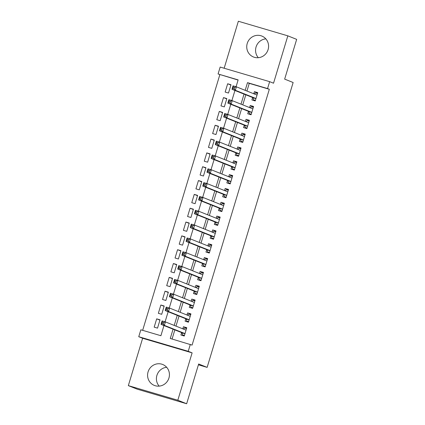 <?xml version="1.0" encoding="UTF-8"?>
<svg xmlns="http://www.w3.org/2000/svg" width="425" height="425" viewBox="0 0 425 425"><rect width="100%" height="100%" fill="white"/><g stroke="black" fill="none" stroke-linecap="round" stroke-linejoin="round"><path stroke-width="0.64" d="M258.32 57.699A11.268 10.875 111.8 0 1 256.062 46.973A11.268 10.875 111.8 0 1 265.837 38.872M247.233 43.446A11.268 10.875 -68.2 0 0 253.486 56.992A11.268 10.875 -68.2 0 0 268.095 49.603A11.268 10.875 -68.2 0 0 261.842 36.056A11.268 10.875 -68.2 0 0 247.233 43.446M159.163 386.128A11.268 10.875 111.8 0 1 156.905 375.397A11.268 10.875 111.8 0 1 166.68 367.301M148.075 371.875A11.268 10.875 -68.2 0 0 154.328 385.417A11.268 10.875 -68.2 0 0 168.938 378.027A11.268 10.875 -68.2 0 0 162.685 364.485A11.268 10.875 -68.2 0 0 148.075 371.875M238.085 80.059L218.078 73.977L220.161 67.06L269.647 81.658L267.559 88.57L247.499 82.652L245.183 90.334M198.411 364.804L207.134 367.375L293.138 82.508L284.66 79.124L296.666 39.371L287.831 35.843L238.351 21.25L224.161 68.239M207.134 367.375L198.656 363.991L186.649 403.75L137.169 389.157L128.334 385.629L177.82 400.223L192.121 352.862L188.232 351.31L138.752 336.717L140.84 329.8L160.9 335.718L163.965 325.555M192.121 352.862L142.635 338.268L128.334 385.629M142.635 338.268L138.752 336.717M219.842 74.683L142.657 330.337M186.649 403.75L177.82 400.223M252.631 97.527L251.903 99.949L255.244 100.938L257.752 92.639L254.405 91.651L253.773 93.76M248.46 111.355L247.727 113.778L251.069 114.766L253.576 106.468L250.235 105.48L249.597 107.589M244.285 125.189L243.552 127.606L246.893 128.594L249.401 120.296L246.059 119.308L245.422 121.417M240.109 139.018L239.376 141.435L242.723 142.423L245.225 134.125L241.883 133.137L241.246 135.246M235.933 152.846L235.2 155.263L238.547 156.251L241.049 147.953L237.708 146.965L237.07 149.074M231.758 166.674L231.025 169.092L234.372 170.08L236.874 161.782L233.532 160.793L232.895 162.903M227.582 180.503L226.854 182.92L230.196 183.908L232.698 175.61L229.357 174.622L228.719 176.731M223.407 194.331L222.679 196.748L226.02 197.737L228.528 189.438L225.181 188.45L224.543 190.559M219.231 208.16L218.503 210.577L221.845 211.565L224.352 203.267L221.005 202.279L220.368 204.388M215.055 221.988L214.327 224.405L217.669 225.393L220.177 217.095L216.83 216.107L216.197 218.216M210.88 235.817L210.152 238.234L213.493 239.222L216.001 230.924L212.654 229.936L212.022 232.045M206.709 249.645L205.976 252.062L209.318 253.05L211.825 244.752L208.484 243.764L207.846 245.873M202.534 263.473L201.801 265.891L205.148 266.879L207.65 258.581L204.308 257.592L203.671 259.702M198.358 277.302L197.625 279.719L200.972 280.707L203.474 272.409L200.133 271.421L199.495 273.53M194.183 291.13L193.449 293.547L196.796 294.536L199.298 286.237L195.957 285.249L195.319 287.358M190.007 304.959L189.274 307.376L192.621 308.364L195.123 300.066L191.781 299.078L191.144 301.187M185.831 318.787L185.103 321.204L188.445 322.192L190.947 313.894L187.606 312.906L186.968 315.015M159.933 320.142L156.682 318.846L154.179 327.144L157.521 328.132L160.028 319.834L156.682 318.846M164.108 306.313L160.857 305.017L158.355 313.315L161.697 314.303L164.204 306.005L160.857 305.017M168.284 292.485L165.033 291.189L162.531 299.487L165.872 300.475L168.374 292.177L165.033 291.189M172.46 278.657L169.208 277.36L166.701 285.658L170.048 286.647L172.55 278.348L169.208 277.36M176.635 264.828L173.384 263.532L170.877 271.83L174.223 272.818L176.726 264.52L173.384 263.532M180.806 251L177.56 249.703L175.052 258.002L178.399 258.99L180.901 250.692L177.56 249.703M184.981 237.171L181.735 235.875L179.228 244.173L182.575 245.161L185.077 236.863L181.735 235.875M189.157 223.343L185.911 222.047L183.403 230.345L186.745 231.333L189.252 223.035L185.911 222.047M193.333 209.514L190.081 208.218L187.579 216.516L190.921 217.504L193.428 209.206L190.081 208.218M197.508 195.686L194.257 194.39L191.755 202.688L195.096 203.676L197.604 195.378L194.257 194.39M201.684 181.857L198.433 180.561L195.93 188.859L199.272 189.847L201.779 181.549L198.433 180.561M205.859 168.029L202.608 166.733L200.106 175.031L203.447 176.019L205.955 167.721L202.608 166.733M210.035 154.201L206.784 152.904L204.282 161.202L207.623 162.191L210.125 153.893L206.784 152.904M214.211 140.372L210.959 139.076L208.452 147.374L211.799 148.362L214.301 140.064L210.959 139.076M218.386 126.544L215.135 125.248L212.627 133.546L215.974 134.534L218.477 126.236L215.135 125.248M222.557 112.715L219.311 111.419L216.803 119.717L220.15 120.705L222.652 112.407L219.311 111.419M226.732 98.887L223.486 97.591L220.979 105.889L224.32 106.877L226.828 98.579L223.486 97.591M228.496 93.048L231.003 84.75L227.662 83.762L225.154 92.06L228.496 93.048M173.065 329.184L170.26 338.481L192.089 345.1L269.328 89.277L249.262 83.358L246.946 91.04M245.809 94.807L242.771 104.869M241.634 108.635L238.595 118.697M237.458 122.464L234.419 132.526M233.282 136.292L230.244 146.354M229.107 150.121L226.073 160.183M224.931 163.949L221.898 174.011M220.761 177.778L217.722 187.839M216.585 191.606L213.547 201.668M212.41 205.434L209.371 215.496M208.234 219.263L205.195 229.325M204.058 233.091L201.02 243.153M199.883 246.92L196.844 256.982M195.707 260.748L192.668 270.81M191.532 274.577L188.493 284.638M187.356 288.405L184.322 298.467M183.18 302.233L180.147 312.295M179.01 316.062L175.971 326.124M174.834 329.89L172.077 339.017M181.656 332.616L180.928 335.033L184.269 336.021L186.777 327.723L183.43 326.735L182.792 328.844M269.647 81.658L273.535 83.21L287.831 35.843M269.328 89.277L267.559 88.57M190.32 344.399L188.232 351.31M236.072 86.732L238.138 79.895L218.078 73.977M165.097 321.815L168.141 311.727M169.272 307.987L172.316 297.898M173.448 294.158L176.492 284.07M177.623 280.33L180.667 270.242M181.794 266.502L184.843 256.413M185.969 252.673L189.019 242.585M190.145 238.845L193.194 228.756M194.321 225.016L197.37 214.928M198.496 211.188L201.54 201.099M202.672 197.359L205.716 187.271M206.847 183.531L209.892 173.442M211.023 169.702L214.067 159.614M215.199 155.874L218.243 145.786M219.374 142.046L222.418 131.957M223.545 128.217L226.594 118.129M227.72 114.389L230.77 104.295M231.896 100.56L234.945 90.467M244.04 94.1L241.007 104.162M239.865 107.929L236.831 117.991M235.694 121.757L232.656 131.819M231.519 135.586L228.48 145.648M227.343 149.414L224.304 159.476M223.167 163.242L220.129 173.304M218.992 177.071L215.953 187.133M214.816 190.899L211.778 200.961M210.641 204.728L207.602 214.79M206.465 218.556L203.432 228.618M202.289 232.385L199.256 242.447M198.119 246.213L195.08 256.275M193.943 260.042L190.905 270.103M189.768 273.87L186.729 283.932M185.592 287.698L182.553 297.76M181.417 301.527L178.378 311.589M177.241 315.355L174.202 325.417M249.262 83.358L247.499 82.652M186.681 328.031L183.43 326.735M230.908 85.058L227.662 83.762M190.857 314.203L187.606 312.906M195.032 300.374L191.781 299.078M199.208 286.546L195.957 285.249M203.384 272.717L200.133 271.421M207.554 258.889L204.308 257.592M211.73 245.06L208.484 243.764M215.905 231.232L212.654 229.936M220.081 217.403L216.83 216.107M224.257 203.575L221.005 202.279M228.432 189.747L225.181 188.45M232.608 175.918L229.357 174.622M236.783 162.09L233.532 160.793M240.959 148.261L237.708 146.965M245.129 134.433L241.883 133.137M249.305 120.604L246.059 119.308M253.481 106.776L250.235 105.48M257.656 92.948L254.405 91.651M184.386 335.638L182.585 334.921L184.434 335.468M183.345 329.067L184.673 328.004L186.522 328.552M182.585 334.921L182.043 332.881A1.445 0.377 106.4 0 0 181.937 332.727L161.027 324.381L162.068 320.923L165.415 321.911L186.044 330.14M163.636 322.469L165.415 321.911L164.369 325.364L161.027 324.381L161.883 323.457L163.221 323.85L163.636 322.469L162.302 322.07L161.883 323.457M185.002 333.598L164.369 325.364L163.221 323.85M162.068 320.923L162.302 322.07M188.562 321.81L186.761 321.093L188.61 321.64M187.515 315.238L188.843 314.176L190.697 314.723M186.761 321.093L186.214 319.053A1.445 0.377 106.4 0 0 186.113 318.899L165.203 310.553L166.244 307.094L169.591 308.077L190.219 316.312M167.811 308.64L169.591 308.077L168.544 311.536L165.203 310.553L166.058 309.628L167.397 310.022L167.811 308.64L166.478 308.242L166.058 309.628M189.173 319.77L168.544 311.536L167.397 310.022M166.244 307.094L166.478 308.242M192.732 307.982L190.931 307.264L192.785 307.812M191.691 301.41L193.019 300.348L194.873 300.895M190.931 307.264L190.389 305.224A1.445 0.377 106.4 0 0 190.288 305.07L169.378 296.724L170.42 293.266L173.761 294.249L194.395 302.483M171.987 294.812L173.761 294.249L172.72 297.707L169.378 296.724L170.234 295.8L171.572 296.193L171.987 294.812L170.648 294.413L170.234 295.8M193.348 305.942L172.72 297.707L171.572 296.193M170.42 293.266L170.648 294.413M196.908 294.153L195.107 293.436L196.961 293.983M195.867 287.582L197.195 286.519L199.049 287.066M195.107 293.436L194.565 291.396A1.445 0.377 106.4 0 0 194.464 291.242L173.549 282.896L174.595 279.438L177.937 280.42L198.571 288.655M176.163 280.983L177.937 280.42L176.896 283.879L173.549 282.896L174.409 281.972L175.748 282.365L176.163 280.983L174.824 280.585L174.409 281.972M197.524 292.113L176.896 283.879L175.748 282.365M174.595 279.438L174.824 280.585M201.083 280.325L199.282 279.608L201.137 280.155M200.042 273.753L201.37 272.691L203.224 273.238M199.282 279.608L198.741 277.567A1.445 0.377 106.4 0 0 198.64 277.413L177.724 269.067L178.771 265.609L182.113 266.592L202.746 274.826M180.338 267.155L182.113 266.592L181.071 270.05L177.724 269.067L178.585 268.143L179.918 268.536L180.338 267.155L178.999 266.757L178.585 268.143M201.7 278.285L181.071 270.05L179.918 268.536M178.771 265.609L178.999 266.757M205.259 266.496L203.458 265.779L205.312 266.326M204.218 259.925L205.546 258.862L207.4 259.409M203.458 265.779L202.916 263.739A1.445 0.377 106.4 0 0 202.815 263.585L181.9 255.239L182.947 251.781L186.288 252.763L206.922 260.998M184.514 253.327L186.288 252.763L185.247 256.222L181.9 255.239L182.761 254.315L184.094 254.708L184.514 253.327L183.175 252.928L182.761 254.315M205.875 264.456L185.247 256.222L184.094 254.708M182.947 251.781L183.175 252.928M209.435 252.668L207.634 251.951L209.488 252.498M208.393 246.096L209.722 245.034L211.576 245.581M207.634 251.951L207.092 249.911A1.445 0.377 106.4 0 0 206.991 249.757L186.076 241.411L187.122 237.952L190.464 238.935L211.092 247.169M188.689 239.493L190.464 238.935L189.423 242.393L186.076 241.411L186.931 240.486L188.27 240.879L188.689 239.493L187.351 239.1L186.931 240.486M210.051 250.628L189.423 242.393L188.27 240.879M187.122 237.952L187.351 239.1M213.61 238.839L211.809 238.122L213.663 238.669M212.569 232.262L213.897 231.205L215.751 231.752M211.809 238.122L211.268 236.082A1.445 0.377 106.4 0 0 211.167 235.928L190.251 227.582L191.298 224.124L194.639 225.107L215.268 233.341M192.865 225.664L194.639 225.107L193.593 228.565L190.251 227.582L191.107 226.658L192.445 227.051L192.865 225.664L191.526 225.271L191.107 226.658M214.227 236.799L193.593 228.565L192.445 227.051M191.298 224.124L191.526 225.271M217.786 225.011L215.985 224.294L217.839 224.841M216.745 218.434L218.073 217.377L219.927 217.924M215.985 224.294L215.443 222.254A1.445 0.377 106.4 0 0 215.342 222.1L194.427 213.754L195.468 210.295L198.815 211.278L219.443 219.512M197.041 211.836L198.815 211.278L197.768 214.737L194.427 213.754L195.282 212.829L196.621 213.222L197.041 211.836L195.702 211.443L195.282 212.829M218.402 222.971L197.768 214.737L196.621 213.222M195.468 210.295L195.702 211.443M221.962 211.183L220.161 210.465L222.015 211.012M220.92 204.606L222.248 203.548L224.097 204.096M220.161 210.465L219.619 208.425A1.445 0.377 106.4 0 0 219.512 208.271L198.602 199.925L199.644 196.467L202.991 197.45L223.619 205.684M201.211 198.008L202.991 197.45L201.944 200.908L198.602 199.925L199.458 199.001L200.797 199.394L201.211 198.008L199.877 197.614L199.458 199.001M222.578 209.143L201.944 200.908L200.797 199.394M199.644 196.467L199.877 197.614M226.137 197.354L224.336 196.637L226.185 197.184M225.096 190.777L226.424 189.72L228.273 190.267M224.336 196.637L223.794 194.597A1.445 0.377 106.4 0 0 223.688 194.443L202.778 186.097L203.819 182.638L207.166 183.621L227.795 191.856M205.387 184.179L207.166 183.621L206.12 187.08L202.778 186.097L203.633 185.173L204.972 185.566L205.387 184.179L204.053 183.786L203.633 185.173M226.753 195.314L206.12 187.08L204.972 185.566M203.819 182.638L204.053 183.786M230.313 183.526L228.507 182.808L230.361 183.356M229.266 176.949L230.594 175.892L232.448 176.439M228.507 182.808L227.965 180.763A1.445 0.377 106.4 0 0 227.864 180.614L206.954 172.268L207.995 168.81L211.337 169.793L231.97 178.027M209.562 170.351L211.337 169.793L210.295 173.251L206.954 172.268L207.809 171.344L209.148 171.737L209.562 170.351L208.229 169.958L207.809 171.344M230.924 181.486L210.295 173.251L209.148 171.737M207.995 168.81L208.229 169.958M234.483 169.697L232.682 168.98L234.536 169.527M233.442 163.12L234.77 162.063L236.624 162.61M232.682 168.98L232.14 166.935A1.445 0.377 106.4 0 0 232.039 166.786L211.129 158.44L212.171 154.982L215.512 155.964L236.146 164.199M213.738 156.522L215.512 155.964L214.471 159.423L211.129 158.44L211.985 157.516L213.323 157.909L213.738 156.522L212.399 156.129L211.985 157.516M235.099 167.657L214.471 159.423L213.323 157.909M212.171 154.982L212.399 156.129M238.659 155.869L236.858 155.152L238.712 155.699M237.617 149.292L238.946 148.235L240.8 148.782M236.858 155.152L236.316 153.106A1.445 0.377 106.4 0 0 236.215 152.958L215.3 144.612L216.346 141.153L219.688 142.136L240.322 150.37M217.913 142.694L219.688 142.136L218.647 145.594L215.3 144.612L216.16 143.682L217.494 144.08L217.913 142.694L216.575 142.301L216.16 143.682M239.275 153.829L218.647 145.594L217.494 144.08M216.346 141.153L216.575 142.301M242.834 142.04L241.033 141.323L242.887 141.87M241.793 135.463L243.121 134.406L244.975 134.953M241.033 141.323L240.492 139.278A1.445 0.377 106.4 0 0 240.391 139.129L219.475 130.783L220.522 127.325L223.863 128.308L244.497 136.542M222.089 128.865L223.863 128.308L222.822 131.766L219.475 130.783L220.336 129.853L221.669 130.252L222.089 128.865L220.75 128.472L220.336 129.853M243.451 140L222.822 131.766L221.669 130.252M220.522 127.325L220.75 128.472M247.01 128.212L245.209 127.495L247.063 128.042M245.969 121.635L247.297 120.578L249.151 121.125M245.209 127.495L244.667 125.449A1.445 0.377 106.4 0 0 244.566 125.301L223.651 116.955L224.697 113.496L228.039 114.479L248.667 122.713M226.265 115.037L228.039 114.479L226.998 117.938L223.651 116.955L224.506 116.025L225.845 116.423L226.265 115.037L224.926 114.644L224.506 116.025M247.626 126.172L226.998 117.938L225.845 116.423M224.697 113.496L224.926 114.644M251.186 114.383L249.385 113.666L251.239 114.213M250.144 107.807L251.472 106.749L253.327 107.297M249.385 113.666L248.843 111.621A1.445 0.377 106.4 0 0 248.742 111.472L227.827 103.126L228.873 99.668L232.215 100.651L252.843 108.885M230.44 101.208L232.215 100.651L231.168 104.109L227.827 103.126L228.682 102.197L230.021 102.595L230.44 101.208L229.102 100.815L228.682 102.197M251.802 112.343L231.168 104.109L230.021 102.595M228.873 99.668L229.102 100.815M255.361 100.555L253.56 99.838L255.414 100.385M254.32 93.978L255.648 92.921L257.502 93.468M253.56 99.838L253.018 97.793A1.445 0.377 106.4 0 0 252.917 97.644L232.002 89.298L233.043 85.839L236.39 86.822L257.019 95.057M234.616 87.38L236.39 86.822L235.344 90.281L232.002 89.298L232.857 88.368L234.196 88.767L234.616 87.38L233.277 86.987L232.857 88.368M255.977 98.515L235.344 90.281L234.196 88.767M233.043 85.839L233.277 86.987M184.96 333.742L182.043 332.881M184.992 333.625L181.937 332.727M186.06 330.082L185.412 329.89M189.136 319.913L186.214 319.053M189.167 319.797L186.113 318.899M190.235 316.253L189.587 316.062M193.306 306.085L190.389 305.224M193.343 305.968L190.288 305.07M194.411 302.425L193.763 302.233M197.482 292.257L194.565 291.396M197.519 292.14L194.464 291.242M198.587 288.596L197.938 288.405M201.657 278.423L198.741 277.567M201.694 278.311L198.64 277.413M202.762 274.768L202.114 274.577M205.833 264.594L202.916 263.739M205.87 264.483L202.815 263.585M206.938 260.939L206.29 260.748M210.008 250.766L207.092 249.911M210.04 250.654L206.991 249.757M211.113 247.111L210.465 246.92M214.184 236.938L211.268 236.082M214.216 236.826L211.167 235.928M215.289 233.282L214.641 233.091M218.36 223.109L215.443 222.254M218.392 222.998L215.342 222.1M219.465 219.454L218.817 219.263M222.535 209.281L219.619 208.425M222.567 209.169L219.512 208.271M223.64 205.626L222.987 205.434M226.711 195.452L223.794 194.597M226.743 195.341L223.688 194.443M227.811 191.797L227.163 191.606M230.881 181.624L227.965 180.763M230.918 181.512L227.864 180.614M231.986 177.969L231.338 177.778M235.057 167.795L232.14 166.935M235.094 167.684L232.039 166.786M236.162 164.14L235.514 163.949M239.232 153.967L236.316 153.106M239.27 153.855L236.215 152.958M240.337 150.312L239.689 150.121M243.408 140.138L240.492 139.278M243.445 140.027L240.391 139.129M244.513 136.483L243.865 136.292M247.584 126.31L244.667 125.449M247.616 126.198L244.566 125.301M248.689 122.655L248.041 122.464M251.759 112.482L248.843 111.621M251.791 112.37L248.742 111.472M252.864 108.827L252.216 108.635M255.935 98.653L253.018 97.793M255.967 98.542L252.917 97.644M257.04 94.998L256.392 94.807"/></g></svg>
